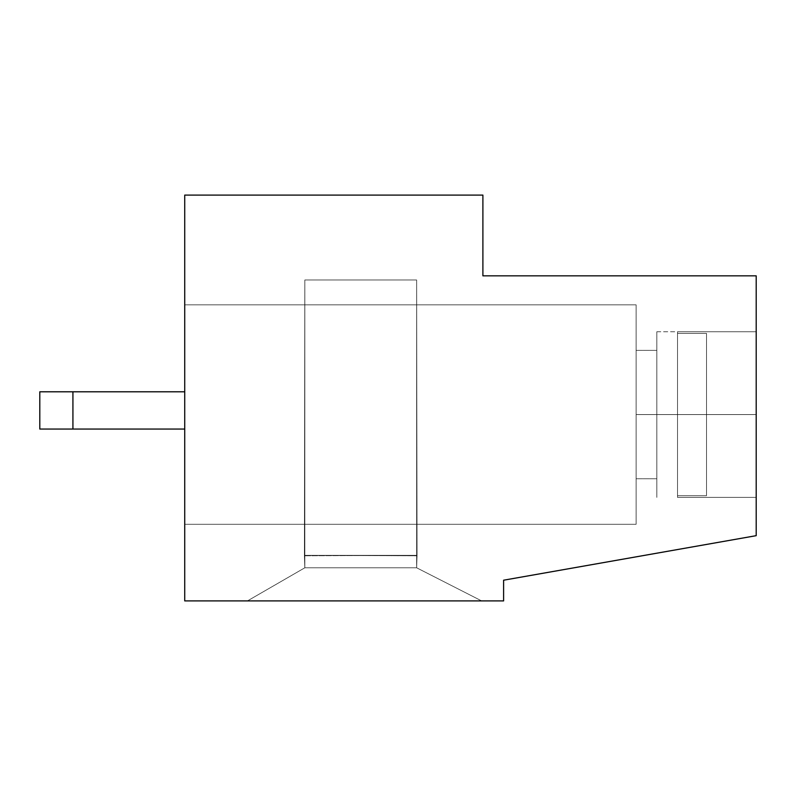 <?xml version="1.0" encoding="UTF-8"?>
<svg xmlns="http://www.w3.org/2000/svg" width="796" height="796" viewBox="0 0 796 796"><rect width="100%" height="100%" fill="white"/><g stroke="black" fill="none" stroke-linecap="round" stroke-linejoin="round"><path stroke-width="0.6" stroke-dasharray="3.98 2.98" d="M706.51 333.415L706.51 414.567L756.2 414.567L756.2 331.743L677.515 331.743L677.515 333.415L706.51 333.415L677.515 333.415L677.515 331.743L756.2 331.743L756.2 275.844L482.893 275.844L482.893 195.09L184.732 195.09L184.732 391.791L39.8 391.791L39.8 429.054L184.732 429.054L184.732 600.91L247.447 600.91L304.828 567.787L304.828 279.983L416.636 279.983L416.636 567.787L481.65 600.91L503.599 600.91L503.599 580.204L756.2 535.668L756.2 414.567L706.51 414.567L706.51 495.709L677.515 495.709L677.515 497.381L756.2 497.381L677.515 497.381L677.515 331.743L677.515 497.381L677.515 333.415L677.515 495.709L706.51 495.709L706.51 333.415L706.51 495.709L706.51 333.415L677.515 333.415L677.515 331.743L677.515 497.381L756.2 497.381L756.2 535.668L756.2 275.844L756.2 535.668L503.599 580.204L503.599 600.91L184.732 600.91L184.732 195.09L482.893 195.09L482.893 275.844L756.2 275.844L756.2 535.668L503.599 580.204L503.599 600.91L184.732 600.91L184.732 195.09L482.893 195.09L482.893 275.844L756.2 275.844L482.893 275.844L482.893 195.09L184.732 195.09L184.732 600.91L503.599 600.91L503.599 580.204L756.2 535.668L503.599 580.204L503.599 600.91L481.65 600.91L416.636 567.787L481.65 600.91L416.636 567.787L416.636 555.777L416.636 567.787L304.828 567.787L304.41 555.359L417.044 555.777L304.41 555.359L304.828 567.787L247.447 600.91L304.828 567.787L247.447 600.91L481.65 600.91L416.636 567.787L417.044 555.359L304.41 555.359L304.828 567.787L416.636 567.787L417.044 555.777L416.636 279.983L304.828 279.983L304.828 555.359L304.828 279.983L416.636 279.983L416.636 555.359L416.636 279.983L304.828 279.983L304.828 555.359L416.636 555.359L416.636 279.983L304.828 279.983L304.828 567.787L247.447 600.91L184.732 600.91L184.732 429.054L39.8 429.054L184.732 429.054L72.924 429.054L72.924 391.791L39.8 391.791L184.732 391.791L72.924 391.791L184.732 391.791L184.732 429.054L39.8 429.054L39.8 391.791L39.8 429.054L39.8 391.791L72.924 391.791L72.924 429.054L39.8 429.054L39.8 391.791L39.8 429.054L184.732 429.054L184.732 195.09L482.893 195.09L482.893 275.844L756.2 275.844L756.2 331.743L677.515 331.743L756.2 331.743L756.2 275.844L482.893 275.844L482.893 195.09L184.732 195.09L184.732 391.791L39.8 391.791L184.732 391.791L184.732 600.91L503.599 600.91L503.599 580.204L756.2 535.668L756.2 331.743L756.2 497.381L677.515 497.381L677.515 495.709L706.51 495.709L706.51 333.415L706.51 495.709L677.515 495.709L677.515 497.381L677.515 331.743L677.515 495.709L677.515 333.415L706.51 333.415L706.51 495.709L706.51 333.415L706.51 495.709L677.515 495.709L677.515 497.381L756.2 497.381L756.2 535.668L503.599 580.204L503.599 600.91L247.447 600.91L304.828 567.787L304.828 555.777L304.828 567.787L247.447 600.91L304.828 567.787L304.41 555.359L417.044 555.359L304.41 555.359L417.044 555.359L416.636 567.787L304.828 567.787L416.636 567.787L481.65 600.91L416.636 567.787L481.65 600.91L416.636 567.787L416.636 555.777L416.636 567.787L304.828 567.787L247.447 600.91L481.65 600.91L416.636 567.787L416.636 279.983L416.636 555.359L304.828 555.359L304.828 279.983L416.636 279.983L304.828 279.983L416.636 279.983L416.636 555.359L416.636 279.983L304.828 279.983L304.828 567.787L247.447 600.91L184.732 600.91L184.732 429.054L39.8 429.054L39.8 391.791L184.732 391.791L184.732 195.09L482.893 195.09L482.893 275.844L756.2 275.844L756.2 331.743L677.515 331.743L677.515 497.381L677.515 495.709L706.51 495.709L706.51 333.415L677.515 333.415L706.51 333.415L677.515 333.415L677.515 331.743L677.515 495.709L706.51 495.709L706.51 333.415L706.51 495.709L706.51 333.415L677.515 333.415L677.515 495.709L677.515 331.743L756.2 331.743L756.2 275.844L756.2 535.668L756.2 331.743L756.2 497.381L756.2 331.743L756.2 497.381L756.2 331.743L677.515 331.743L677.515 333.415L677.515 331.743L756.2 331.743L756.2 497.381L677.515 497.381L677.515 495.709L706.51 495.709L706.51 333.415L706.51 495.709L677.515 495.709L677.515 333.415L706.51 333.415L706.51 495.709L706.51 333.415L706.51 495.709L677.515 495.709L677.515 497.381L677.515 331.743L677.515 497.381L677.515 331.743L756.2 331.743L756.2 275.844L482.893 275.844L482.893 195.09L184.732 195.09L184.732 391.791L184.732 195.09L482.893 195.09L482.893 275.844L756.2 275.844L482.893 275.844L482.893 195.09L184.732 195.09L184.732 600.91L184.732 391.791L184.732 429.054L39.8 429.054L39.8 391.791L72.924 391.791L72.924 429.054L72.924 391.791L184.732 391.791L39.8 391.791L184.732 391.791L39.8 391.791L39.8 429.054L72.924 429.054L72.924 391.791L39.8 391.791L184.732 391.791L72.924 391.791L72.924 429.054L39.8 429.054L39.8 391.791L39.8 429.054L184.732 429.054L72.924 429.054L184.732 429.054L184.732 391.791L39.8 391.791L39.8 429.054L184.732 429.054L39.8 429.054L39.8 391.791L72.924 391.791L72.924 429.054L39.8 429.054L39.8 391.791L39.8 429.054L184.732 429.054L184.732 600.91L247.447 600.91L304.828 567.787L416.636 567.787L416.636 524.305L304.828 524.305L304.828 567.787L304.828 555.777L304.828 567.787L416.636 567.787L481.65 600.91L247.447 600.91L304.828 567.787L304.828 524.305L416.636 524.305L304.828 524.305L304.828 567.787L304.828 524.305L416.636 524.305L416.636 567.787L481.65 600.91L416.636 567.787L304.828 567.787L247.447 600.91L304.828 567.787L247.447 600.91L304.828 567.787L304.41 555.359L417.044 555.359L416.636 567.787L416.636 524.305L416.636 567.787L304.828 567.787L304.41 555.777L304.828 567.787L247.447 600.91L481.65 600.91L416.636 567.787L417.044 555.359L304.41 555.359L304.828 567.787L416.636 567.787L304.828 567.787L247.447 600.91L304.828 567.787L416.636 567.787L416.636 555.777L416.636 567.787L481.65 600.91L184.732 600.91L503.599 600.91L503.599 580.204L756.2 535.668L503.599 580.204L503.599 600.91L247.447 600.91L481.65 600.91L247.447 600.91L481.65 600.91L247.447 600.91L481.65 600.91L247.447 600.91L481.65 600.91L416.636 567.787L481.65 600.91L416.636 567.787L481.65 600.91L416.636 567.787L417.044 555.359L304.41 555.359L417.044 555.359L416.636 567.787L304.828 567.787L247.447 600.91L304.828 567.787L416.636 567.787L416.636 524.305L304.828 524.305L304.828 567.787L304.828 279.983L304.828 555.359L416.636 555.359L416.636 279.983L304.828 279.983L416.636 279.983L416.636 555.359L304.828 555.359L416.636 555.359L416.636 279.983L304.828 279.983L304.828 555.359L417.044 555.777L304.41 555.359L304.828 279.983L416.636 279.983L304.828 279.983L416.636 279.983L416.636 555.359L304.828 555.359L304.828 279.983L304.828 555.359L304.828 279.983L416.636 279.983L416.636 567.787L481.65 600.91L503.599 600.91L503.599 580.204L756.2 535.668L756.2 497.381L677.515 497.381L756.2 497.381L756.2 331.743L677.515 331.743L677.515 333.415L706.51 333.415L677.515 333.415L677.515 495.709L706.51 495.709L706.51 333.415L706.51 495.709L706.51 333.415L706.51 495.709L677.515 495.709L677.515 331.743L677.515 497.381L677.515 333.415L706.51 333.415L706.51 495.709L706.51 333.415M184.732 304.828L636.113 304.828L184.732 304.828L184.732 524.305L636.113 524.305L184.732 524.305L636.113 524.305L636.113 304.828L636.113 524.305L636.113 304.828L184.732 304.828L184.732 524.305L184.732 304.828L184.732 524.305L184.732 304.828L636.113 304.828L636.113 524.305L184.732 524.305L184.732 304.828L636.113 304.828L184.732 304.828L184.732 524.305L636.113 524.305L184.732 524.305L636.113 524.305L636.113 304.828L636.113 524.305L636.113 304.828L184.732 304.828L636.113 304.828L636.113 524.305L184.732 524.305L184.732 304.828M636.113 414.567L636.113 478.754L636.113 350.379L636.113 414.567L636.113 350.379L636.113 414.567L656.819 414.567L656.819 497.381L656.819 331.743L656.819 414.567L656.819 331.743L656.819 414.567L756.2 414.567L756.2 331.743L756.2 497.381L756.2 414.567L756.2 497.381L756.2 414.567L656.819 414.567L656.819 350.379L656.819 478.754L656.819 414.567L656.819 478.754L656.819 414.567L636.113 414.567L636.113 478.754L636.113 350.379L636.113 414.567L636.113 350.379L636.113 414.567L656.819 414.567L656.819 331.743L656.819 497.381L656.819 331.743L656.819 414.567L656.819 331.743L656.819 414.567L756.2 414.567L756.2 497.381L756.2 331.743L756.2 497.381L756.2 331.743L756.2 497.381L756.2 414.567L756.2 497.381L756.2 414.567L656.819 414.567L656.819 350.379L656.819 478.754L656.819 414.567L656.819 478.754L656.819 414.567L636.113 414.567M416.636 524.305L304.828 524.305L416.636 524.305L416.636 567.787L481.65 600.91L247.447 600.91L304.828 567.787L416.636 567.787L481.65 600.91L416.636 567.787L304.828 567.787L304.828 524.305L304.828 567.787L304.828 524.305L416.636 524.305L416.636 567.787L416.636 524.305M184.732 429.054L72.924 429.054L72.924 391.791L184.732 391.791L184.732 429.054L39.8 429.054L72.924 429.054L72.924 391.791L39.8 391.791L184.732 391.791L39.8 391.791L39.8 429.054L39.8 391.791L39.8 429.054L184.732 429.054L184.732 391.791L72.924 391.791L72.924 429.054L184.732 429.054M304.828 555.777L417.044 555.359L416.636 567.787L304.828 567.787L247.447 600.91L304.828 567.787L304.828 555.777L304.828 567.787L304.828 555.777L304.828 567.787L247.447 600.91L304.828 567.787L416.636 567.787L417.044 555.359L304.828 555.777M656.819 414.567L656.819 331.743L656.819 414.567M304.828 279.983L304.828 555.359L304.828 279.983L416.636 279.983L304.828 279.983L304.41 555.359L417.044 555.359L416.636 279.983L416.636 555.359L304.828 555.359L416.636 555.359L416.636 279.983L304.828 279.983L416.636 279.983L416.636 555.359L304.828 555.359L304.828 279.983M247.447 600.91L481.65 600.91L416.636 567.787L304.828 567.787L247.447 600.91L304.828 567.787L416.636 567.787L416.636 555.777L416.636 567.787L481.65 600.91L247.447 600.91M481.65 600.91L416.636 567.787L481.65 600.91M756.2 497.381L677.515 497.381M656.819 331.743L756.2 331.743L656.819 331.743M636.113 478.754L656.819 478.754L636.113 478.754M636.113 350.379L656.819 350.379L636.113 350.379"/><path stroke-width="1.19" d="M39.8 429.054L39.8 391.791L184.732 391.791L72.924 391.791L72.924 429.054L39.8 429.054L184.732 429.054L72.924 429.054L72.924 391.791L39.8 391.791L39.8 429.054M184.732 600.91L184.732 195.09L184.732 600.91L503.599 600.91L184.732 600.91M756.2 275.844L756.2 535.668L503.599 580.204L503.599 600.91L503.599 580.204L756.2 535.668L756.2 275.844L482.893 275.844L756.2 275.844M482.893 275.844L482.893 195.09L184.732 195.09L482.893 195.09L482.893 275.844"/></g></svg>
